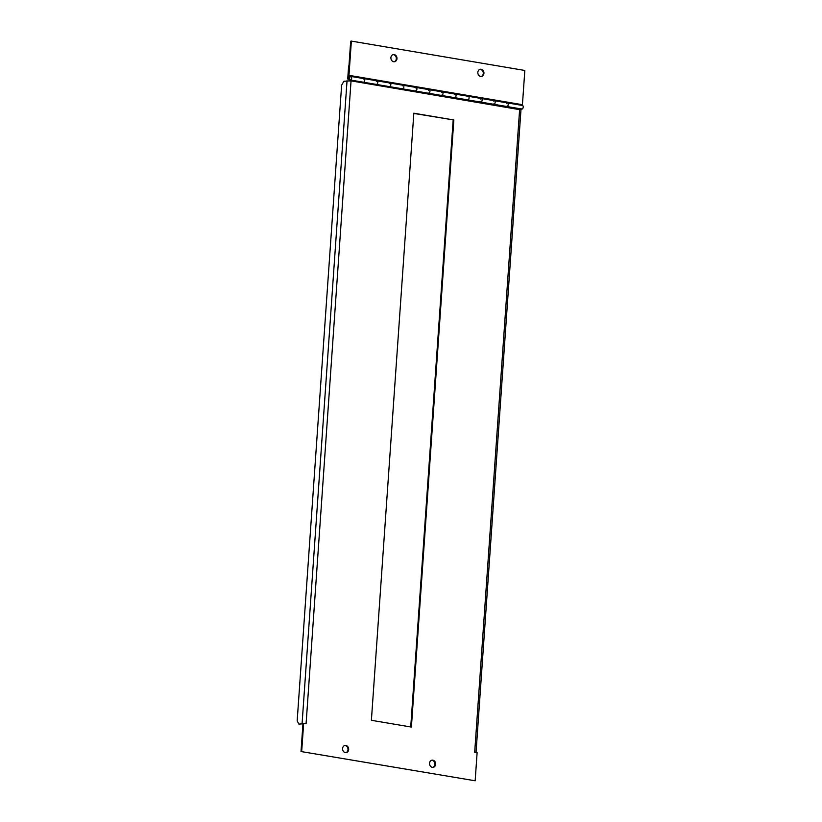 <?xml version="1.0" encoding="UTF-8"?>
<svg xmlns="http://www.w3.org/2000/svg" width="822" height="822" viewBox="0 0 822 822"><rect width="100%" height="100%" fill="white"/><g stroke="black" fill="none" stroke-linecap="round" stroke-linejoin="round"><path stroke-width="1.23" d="M519.494 108.946L521.467 108.977M521.58 108.853A1.819 0.956 -80.4 0 0 521.919 109.059A1.819 0.956 -80.4 0 0 523.162 107.425A1.819 0.956 -80.4 0 0 522.525 105.473L507.523 102.935A1.819 0.956 99.6 0 1 508.171 104.887A1.819 0.956 99.6 0 1 506.917 106.521A1.819 0.956 99.6 0 1 506.578 106.315M519.463 109.377L519.494 108.833L521.456 109.172M506.465 106.439L493.426 104.23M480.387 102.02L467.338 99.811M454.299 97.602L441.26 95.403M428.211 93.194L415.172 90.985M402.122 88.776L389.083 86.567M376.044 84.358L362.995 82.149M349.956 79.94L349.905 80.72M350.203 76.929A1.819 0.956 99.6 0 1 351.015 76.436A1.819 0.956 99.6 0 1 351.652 78.388A1.819 0.956 99.6 0 1 350.408 80.022A1.819 0.956 99.6 0 1 350.069 79.816M349.576 80.69L349.627 79.888M363.118 82.025A1.819 0.956 -80.4 0 0 363.458 82.231A1.819 0.956 -80.4 0 0 364.701 80.597A1.819 0.956 -80.4 0 0 364.064 78.645A1.819 0.956 99.6 0 1 364.701 80.597A1.819 0.956 99.6 0 1 363.458 82.231A1.819 0.956 99.6 0 1 363.016 81.902M376.291 81.347A1.819 0.956 99.6 0 1 377.103 80.854A1.819 0.956 99.6 0 1 377.74 82.806A1.819 0.956 99.6 0 1 376.497 84.44A1.819 0.956 99.6 0 1 376.157 84.234M389.196 86.444A1.819 0.956 -80.4 0 0 389.536 86.639A1.819 0.956 -80.4 0 0 390.789 85.015A1.819 0.956 -80.4 0 0 390.142 83.063A1.819 0.956 99.6 0 1 390.789 85.015A1.819 0.956 99.6 0 1 389.536 86.639A1.819 0.956 99.6 0 1 389.104 86.31M402.369 85.765A1.819 0.956 99.6 0 1 403.191 85.272A1.819 0.956 99.6 0 1 403.828 87.224A1.819 0.956 99.6 0 1 402.585 88.848A1.819 0.956 99.6 0 1 402.246 88.653M415.285 90.862A1.819 0.956 -80.4 0 0 415.624 91.057A1.819 0.956 -80.4 0 0 416.867 89.434A1.819 0.956 -80.4 0 0 416.23 87.481A1.819 0.956 99.6 0 1 416.867 89.434A1.819 0.956 99.6 0 1 415.624 91.057A1.819 0.956 99.6 0 1 415.192 90.728M428.457 90.184A1.819 0.956 99.6 0 1 429.269 89.69A1.819 0.956 99.6 0 1 429.916 91.632A1.819 0.956 99.6 0 1 428.663 93.266A1.819 0.956 99.6 0 1 428.324 93.071M441.373 95.28A1.819 0.956 -80.4 0 0 441.712 95.475A1.819 0.956 -80.4 0 0 442.955 93.842A1.819 0.956 -80.4 0 0 442.318 91.9A1.819 0.956 99.6 0 1 442.955 93.842A1.819 0.956 99.6 0 1 441.712 95.475A1.819 0.956 99.6 0 1 441.27 95.147M454.545 94.602A1.819 0.956 99.6 0 1 455.357 94.109A1.819 0.956 99.6 0 1 455.994 96.051A1.819 0.956 99.6 0 1 454.751 97.684A1.819 0.956 99.6 0 1 454.412 97.479M467.451 99.688A1.819 0.956 -80.4 0 0 467.79 99.894A1.819 0.956 -80.4 0 0 469.043 98.26A1.819 0.956 -80.4 0 0 468.396 96.308A1.819 0.956 99.6 0 1 469.043 98.26A1.819 0.956 99.6 0 1 467.79 99.894A1.819 0.956 99.6 0 1 467.358 99.565M480.623 99.01A1.819 0.956 99.6 0 1 481.445 98.517A1.819 0.956 99.6 0 1 482.082 100.469A1.819 0.956 99.6 0 1 480.839 102.103A1.819 0.956 99.6 0 1 480.5 101.897M493.539 104.106A1.819 0.956 -80.4 0 0 493.878 104.312A1.819 0.956 -80.4 0 0 495.121 102.678A1.819 0.956 -80.4 0 0 494.484 100.726A1.819 0.956 99.6 0 1 495.121 102.678A1.819 0.956 99.6 0 1 493.878 104.312A1.819 0.956 99.6 0 1 493.447 103.983M506.712 103.428A1.819 0.956 99.6 0 1 507.523 102.935A1.819 0.956 -80.4 0 1 508.171 104.887A1.819 0.956 -80.4 0 1 506.917 106.521L521.919 109.059M349.329 77.124L348.477 76.98A1.192 0.627 99.6 0 1 348.96 76.723A1.192 0.627 99.6 0 1 349.381 78.008A1.192 0.627 99.6 0 1 348.559 79.076A1.192 0.627 99.6 0 1 348.117 78.008L349.329 78.213M348.477 76.98L348.323 76.497A1.819 0.956 99.6 0 1 349.062 76.107A1.819 0.956 99.6 0 1 349.699 78.059A1.819 0.956 99.6 0 1 348.456 79.693A1.819 0.956 99.6 0 1 347.778 78.069L348.62 66.058L348.117 78.008M350.213 76.302L363.242 78.511M376.301 80.72L389.34 82.919M402.379 85.139L415.429 87.338M428.468 89.557L441.506 91.756M454.556 93.965L467.574 96.174M480.634 98.383L493.683 100.582M506.722 102.801L521.723 105.339L522.432 104.702L524.826 70.466L351.364 41.1L348.97 75.336L522.432 104.702M493.745 101.116A1.819 0.956 99.6 0 1 494.484 100.726L481.445 98.517A1.819 0.956 -80.4 0 1 482.082 100.469A1.819 0.956 -80.4 0 1 480.839 102.103L506.917 106.521M467.667 96.698A1.819 0.956 99.6 0 1 468.396 96.308L455.357 94.109A1.819 0.956 -80.4 0 1 455.994 96.051A1.819 0.956 -80.4 0 1 454.751 97.684L480.839 102.103M441.578 92.28A1.819 0.956 99.6 0 1 442.318 91.9L429.269 89.69A1.819 0.956 -80.4 0 1 429.916 91.632A1.819 0.956 -80.4 0 1 428.663 93.266L454.751 97.684M415.49 87.872A1.819 0.956 99.6 0 1 416.23 87.481L403.191 85.272A1.819 0.956 -80.4 0 1 403.828 87.224A1.819 0.956 -80.4 0 1 402.585 88.848L428.663 93.266M389.412 83.454A1.819 0.956 99.6 0 1 390.142 83.063L377.103 80.854A1.819 0.956 -80.4 0 1 377.74 82.806A1.819 0.956 -80.4 0 1 376.497 84.44L402.585 88.848M363.324 79.035A1.819 0.956 99.6 0 1 364.064 78.645L351.015 76.436A1.819 0.956 -80.4 0 1 351.652 78.388A1.819 0.956 -80.4 0 1 350.408 80.022L376.497 84.44M479.935 69.356A3.627 3.031 -99.9 0 1 483.202 72.449A3.627 3.031 -99.9 0 1 481.168 76.467M480.634 76.425A3.627 3.031 -99.9 0 1 477.839 72.86A3.627 3.031 -99.9 0 1 480.264 69.274A3.627 3.031 -99.9 0 1 483.881 72.336A3.627 3.031 -99.9 0 1 481.517 76.425A3.627 3.031 -99.9 0 1 480.634 76.425M392.978 54.642A3.627 3.031 -99.9 0 1 396.255 57.725A3.627 3.031 -99.9 0 1 394.221 61.742M393.687 61.712A3.627 3.031 -99.9 0 1 390.892 58.136A3.627 3.031 -99.9 0 1 393.317 54.56A3.627 3.031 -99.9 0 1 396.923 57.612A3.627 3.031 -99.9 0 1 394.56 61.712A3.627 3.031 -99.9 0 1 393.687 61.712M348.97 75.336L521.754 104.826M348.292 75.46L350.686 41.213L351.364 41.1M453.836 119.981L413.836 113.21L371.39 720.298L411.39 727.069L453.836 119.981L413.826 113.436M410.733 726.956L453.169 120.094M432.321 767.327A3.627 3.031 80.1 0 0 433.204 767.327A3.627 3.031 80.1 0 0 435.568 763.227A3.627 3.031 80.1 0 0 431.951 760.175A3.627 3.031 80.1 0 0 429.526 763.751A3.627 3.031 80.1 0 0 432.321 767.327M432.855 767.358A3.627 3.031 80.1 0 0 434.889 763.35A3.627 3.031 80.1 0 0 431.622 760.258M345.374 752.603A3.627 3.031 80.1 0 0 346.247 752.603A3.627 3.031 80.1 0 0 348.61 748.503A3.627 3.031 80.1 0 0 345.004 745.451A3.627 3.031 80.1 0 0 342.579 749.037A3.627 3.031 80.1 0 0 345.374 752.603M345.908 752.644A3.627 3.031 80.1 0 0 347.942 748.626A3.627 3.031 80.1 0 0 344.665 745.533M519.638 109.408L474.684 752.264L477.12 752.675L475.157 780.787L301.016 751.534L302.979 723.422L306.092 723.72L351.045 80.864L520.963 109.881L476.03 752.49M475.157 780.787L301.016 751.534M301.684 751.411L303.657 723.309M302.979 723.504L298.91 724.141L297.174 720.863L341.623 85.241L343.863 81.275L351.045 80.864M298.91 724.141L302.958 723.792M347.038 80.72L302.085 723.586M494.484 100.726L507.523 102.935M468.396 96.308L481.445 98.517M442.318 91.9L455.357 94.109M416.23 87.481L429.269 89.69M390.142 83.063L403.191 85.272M364.064 78.645L377.103 80.854M348.456 79.693L350.408 80.022M349.062 76.107L351.015 76.436"/></g></svg>
